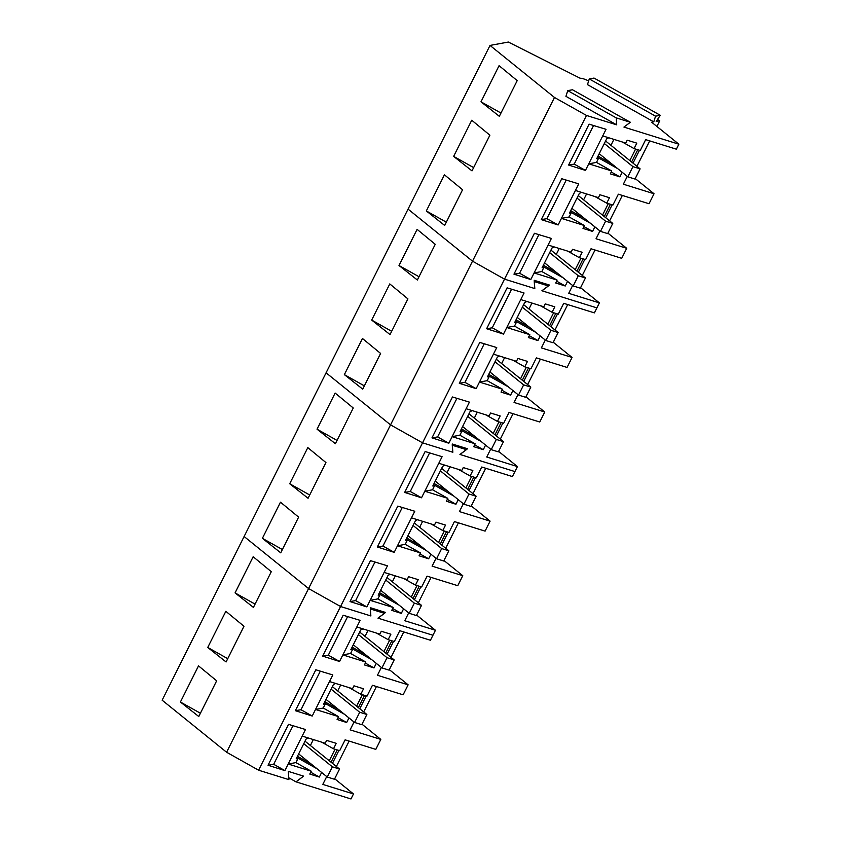 <?xml version="1.0" encoding="UTF-8"?>
<svg xmlns="http://www.w3.org/2000/svg" width="841" height="841" viewBox="0 0 841 841"><rect width="100%" height="100%" fill="white"/><g stroke="black" fill="none" stroke-linecap="round" stroke-linejoin="round"><path stroke-width="1.26" d="M599.212 153.714L627.828 176.831L632.937 166.623L604.322 143.517M632.937 166.623L640.096 168.852L634.987 179.049L627.828 176.831M640.096 168.852L605.583 140.983M571.891 208.284L600.506 231.391L605.615 221.183L577 198.077M605.615 221.183L612.774 223.412L607.665 233.619L600.506 231.391M612.774 223.412L578.261 195.543M544.569 262.844L573.184 285.951L578.293 275.753L549.678 252.636M578.293 275.753L585.452 277.972L580.343 288.179L573.184 285.951M585.452 277.972L550.939 250.113M517.236 317.404L545.862 340.521L550.971 330.313L522.356 307.207M550.971 330.313L558.13 332.542L553.021 342.739L545.862 340.521M558.13 332.542L523.617 304.673M489.914 371.974L518.54 395.081L523.649 384.873L495.023 361.767M523.649 384.873L530.808 387.102L525.699 397.309L518.54 395.081M530.808 387.102L496.295 359.244M462.592 426.534L491.218 449.641L496.327 439.444L467.701 416.327M496.327 439.444L503.475 441.662L498.366 451.869L491.218 449.641M503.475 441.662L468.973 413.804M435.27 481.094L463.896 504.211L469.005 494.003L440.379 470.897M469.005 494.003L476.153 496.232L471.044 506.429L463.896 504.211M476.153 496.232L441.651 468.363M407.948 535.664L436.563 558.771L441.683 548.563L413.057 525.457M441.683 548.563L448.831 550.792L443.722 561L436.563 558.771M448.831 550.792L414.319 522.934M380.626 590.224L409.241 613.331L414.35 603.134L385.735 580.027M414.35 603.134L421.509 605.362L416.4 615.559L409.241 613.331M421.509 605.362L386.997 577.494M353.304 644.784L381.919 667.901L387.028 657.694L358.413 634.587M387.028 657.694L394.187 659.922L389.078 670.13L381.919 667.901M394.187 659.922L359.675 632.054M325.982 699.355L354.597 722.461L359.706 712.253L331.091 689.147M359.706 712.253L366.865 714.482L361.756 724.69L354.597 722.461M366.865 714.482L332.353 686.624M298.65 753.914L327.275 777.021L332.384 766.824L303.759 743.717M332.384 766.824L339.543 769.052L334.434 779.25L327.275 777.021M339.543 769.052L305.031 741.184M653.772 121.861L655.56 116.174L589.268 78.949L587.481 84.636L653.772 121.861L651.691 122.25L678.855 144.189L623.938 127.096L630.361 122.271L616.211 117.866L616.716 124.857L586.482 115.448L554.482 97.472L490.019 45.425L508.353 42.05L580.164 78.255A9.787 1.85 26.6 0 1 588.647 80.946M657.483 119.496L659.743 120.768L656.19 121.419L660.311 115.301L655.56 116.174M616.211 117.866L567.728 90.639L565.93 96.337L616.716 124.857M572.626 285.509L568.705 293.341L599.391 302.886L596.889 307.88L541.898 290.765L549.499 285.067L534.214 280.305L534.813 288.568L504.505 279.138L472.516 261.162L408.053 209.115L162.145 700.196L226.597 752.243L308.573 588.553L244.111 536.505L308.573 588.553L390.539 424.863L326.077 372.805L390.539 424.863L472.516 261.162L408.053 209.115L490.019 45.425M567.549 281.399L565.247 285.993L555.691 282.986L557.131 280.116L534.109 272.947L551.391 238.445L534.424 233.283L513.956 274.166L530.808 279.538L534.109 272.947L541.835 271.527L557.131 280.116M548.09 245.025L571.113 252.184L572.553 249.314L582.14 252.268L579.407 257.724L585.599 259.606L591.034 248.768L621.709 258.313L626.713 248.316L596.038 238.77L599.959 230.939M594.871 226.839L592.579 231.422L583.013 228.416L584.453 225.546L561.431 218.387L578.713 183.874L561.746 178.723L541.278 219.606L558.13 224.968L561.431 218.387L569.157 216.967L584.453 225.546M575.412 190.465L598.435 197.624L599.875 194.755L609.462 197.709L606.729 203.154L612.921 205.046L618.356 194.197L649.031 203.743L654.035 193.756L623.36 184.211L627.281 176.379M622.193 172.279L619.901 176.862L610.335 173.856L611.775 170.986L588.753 163.827L606.035 129.314L589.078 124.153L568.6 165.046L585.462 170.408L588.753 163.827L596.49 162.397L611.775 170.986M602.734 135.895L625.757 143.065L627.197 140.195L636.784 143.138L634.051 148.594L640.253 150.476L645.678 139.638L676.364 149.183L678.855 144.189M586.482 115.448L504.505 279.138L472.516 261.162L554.482 97.472M659.743 120.768L656.895 126.455M649.673 140.878L636.942 166.297M622.351 195.438L609.62 220.868M595.029 250.008L582.298 275.428M639.465 150.245L633.01 163.133M612.143 204.805L605.688 217.693M584.821 259.364L578.366 272.253M589.268 78.949L594.03 78.066L660.311 115.301M453.646 156.373L471.748 120.231L489.882 135.191L472.001 170.891L453.646 156.373L473.651 167.611M426.324 210.944L444.426 174.802L462.561 189.751L444.679 225.451L426.324 210.944L446.329 222.171M480.978 101.814L499.333 116.321L517.204 80.62L499.07 65.672L480.978 101.814L500.973 113.041M567.728 90.639L572.479 89.766L630.361 122.271M580.584 287.696L599.391 302.886M550.35 269.141L555.018 271.286M543.37 265.22L556.942 272.841M542.792 266.387L563.039 277.761M556.616 281.136L565.247 285.993M554.166 246.918L551.99 248.021L542.098 267.764L543.885 267.438L542.624 266.723M543.885 267.438L541.835 271.527M530.808 279.538L519.58 273.23L538.902 234.639M519.58 273.23L513.956 274.166M567.622 251.102L579.407 257.724M607.906 233.136L626.713 248.316M577.672 214.571L582.34 216.715M570.703 210.66L584.264 218.271M570.114 211.827L590.361 223.201M583.938 226.576L592.579 231.422M581.488 192.347L579.312 193.462L569.42 213.204L571.207 212.868L569.946 212.163M571.207 212.868L569.157 216.967M558.13 224.968L546.902 218.66L566.224 180.079M546.902 218.66L541.278 219.606M594.944 196.542L606.729 203.154M635.228 178.565L654.035 193.756M604.994 160.011L609.662 162.155M598.025 156.09L611.586 163.711M597.436 157.267L617.693 168.642M611.26 172.016L619.901 176.862M608.81 137.787L606.634 138.891L596.753 158.634L598.54 158.308L597.268 157.593M598.54 158.308L596.49 162.397M585.462 170.408L574.224 164.1L593.546 125.519M574.224 164.1L568.6 165.046M622.266 141.971L634.051 148.594M605.983 159.191L605.636 159.895M578.661 213.751L578.314 214.455M551.339 268.311L550.992 269.025M559.254 248.494L556.29 254.434M586.576 193.935L583.612 199.864M613.909 139.375L610.934 145.304M580.942 258.187L575.191 269.688M608.274 203.627L602.513 215.128M635.596 149.057L629.835 160.557M583.118 258.849L576.968 271.128M610.44 204.279L604.29 216.558M637.762 149.719L631.612 161.998M511.58 289.209L492.258 327.79L503.486 334.098L520.768 299.585L543.791 306.755L545.22 303.885L554.818 306.828L552.085 312.284L558.277 314.166L563.712 303.328L594.387 312.873L596.889 307.88L541.972 290.786L548.395 285.961L534.235 281.556L534.75 288.547L504.505 279.138L422.539 442.829L390.539 424.863L422.539 442.829L340.563 606.519L308.573 588.553L340.563 606.519L258.597 770.209L226.597 752.243M490.66 449.199L486.739 457.031L517.425 466.576L514.923 471.57L459.932 454.466L467.522 448.758L452.237 443.995L452.836 452.258L422.539 442.829L452.773 452.237L452.269 445.246L466.419 449.651L459.995 454.476L514.923 471.57L512.421 476.563L481.735 467.018L476.311 477.856L470.119 475.974L472.842 470.518L463.254 467.575L461.814 470.445L438.802 463.275L442.093 456.695L425.136 451.533L404.658 492.427L421.52 497.788L424.81 491.207L447.832 498.366L446.403 501.236L455.959 504.243L458.25 499.659M485.583 445.089L483.281 449.683L473.725 446.676L475.154 443.806L452.132 436.637L469.415 402.135L452.458 396.973L431.98 437.867L448.842 443.228L452.132 436.637L459.869 435.218L475.154 443.806M466.124 408.715L489.147 415.875L490.576 413.015L500.164 415.959L497.441 421.415L503.633 423.296L509.057 412.458L539.743 422.003L544.747 412.006L514.061 402.461L517.982 394.629M512.905 390.529L510.603 395.112L501.047 392.106L502.476 389.236L479.465 382.077L496.737 347.575L479.78 342.413L459.302 383.296L476.164 388.658L479.465 382.077L487.191 380.658L502.476 389.236M493.446 354.156L516.469 361.315L517.898 358.445L527.486 361.399L524.763 366.844L530.955 368.736L536.379 357.888L567.065 367.433L572.069 357.446L541.383 347.901L545.304 340.069M540.227 335.969L537.925 340.552L528.369 337.546L529.809 334.676L506.787 327.517L514.513 326.087L529.809 334.676M503.486 334.098L486.634 328.736L507.102 287.843L524.069 293.004L520.768 299.585M567.707 304.568L554.976 329.998M540.385 359.139L527.654 384.558M513.052 413.698L500.321 439.118M557.499 313.935L551.044 326.823M530.177 368.495L523.722 381.383M502.855 423.055L496.4 435.953M371.68 320.064L389.782 283.922L407.917 298.881L390.035 334.581L371.68 320.064L391.675 331.301M344.358 374.634L362.46 338.492L380.595 353.441L362.713 389.141L344.358 374.634L364.353 385.861M399.002 265.504L417.357 280.011L435.239 244.311L417.104 229.362L399.002 265.504L418.997 276.731M498.608 451.386L517.425 466.576M468.384 432.831L473.041 434.976M461.404 428.91L474.976 436.532M460.815 430.077L481.073 441.451M474.639 444.826L483.281 449.683M472.19 410.608L470.014 411.712L460.132 431.454L461.919 431.128L460.647 430.413M461.919 431.128L459.869 435.218M448.842 443.228L437.614 436.921L456.926 398.34M437.614 436.921L431.98 437.867M485.646 414.792L497.441 421.415M525.94 396.826L544.747 412.006M495.706 378.261L500.363 380.405M488.726 374.35L502.298 381.961M488.137 375.517L508.395 386.892M501.972 390.266L510.603 395.112M499.512 356.037L497.336 357.152L487.454 376.894L489.241 376.558L487.98 375.853M489.241 376.558L487.191 380.658M476.164 388.658L464.936 382.35L484.258 343.769M464.936 382.35L459.302 383.296M512.978 360.232L524.763 366.844M553.262 342.255L572.069 357.446M523.028 323.701L527.696 325.845M516.048 319.78L529.62 327.401M515.47 320.957L535.717 332.332M529.294 335.706L537.925 340.552M526.844 301.477L524.668 302.581L514.776 322.324L516.563 321.998L515.302 321.283M516.563 321.998L514.513 326.087M492.258 327.79L486.634 328.736M540.3 305.661L552.085 312.284M524.017 322.881L523.659 323.585M496.695 377.441L496.337 378.145M469.373 432.011L469.015 432.716M477.289 412.185L474.313 418.124M504.611 357.625L501.646 363.554M531.933 303.065L528.968 308.994M498.976 421.877L493.215 433.378M526.298 367.317L520.537 378.818M553.62 312.757L547.859 324.258M501.141 422.539L494.992 434.818M528.463 367.98L522.314 380.248M555.785 313.409L549.646 325.688M408.694 612.889L404.773 620.721L435.449 630.266L432.947 635.26L377.966 618.156L385.556 612.448L370.271 607.686L370.87 615.948L340.563 606.519L370.807 615.927L370.292 608.937L384.453 613.341L378.03 618.177L432.947 635.26L430.445 640.253L399.769 630.708L394.334 641.546L388.143 639.665L390.876 634.219L381.288 631.265L379.848 634.135L356.826 626.966L360.127 620.385L343.16 615.223L322.692 656.117L339.543 661.478L342.844 654.897L365.867 662.056L364.426 664.926L373.993 667.933L376.284 663.349M403.606 608.779L401.315 613.373L391.748 610.366L393.189 607.496L370.166 600.337L387.449 565.825L370.492 560.663L350.014 601.557L366.876 606.918L370.166 600.337L377.893 598.908L393.189 607.496M384.148 572.406L407.17 579.565L408.61 576.705L418.198 579.649L415.465 585.105L421.667 586.986L427.091 576.148L457.767 585.693L462.771 575.696L432.095 566.151L436.016 558.329M430.928 554.219L428.637 558.802L419.07 555.796L420.511 552.926L397.488 545.767L414.771 511.265L397.814 506.103L377.336 546.986L394.198 552.348L397.488 545.767L405.225 544.348L420.511 552.926M411.47 517.846L434.492 525.005L435.932 522.135L445.52 525.089L442.786 530.534L448.989 532.427L454.413 521.578L485.099 531.123L490.093 521.136L459.417 511.591L463.338 503.759M485.73 468.258L472.999 493.688M458.408 522.829L445.677 548.248M431.086 577.389L418.355 602.808M475.533 477.625L469.078 490.513M448.211 532.185L441.756 545.073M420.878 586.745L414.424 599.644M289.714 483.754L307.806 447.622L325.94 462.571L308.069 498.271L289.714 483.754L309.709 494.992M262.392 538.324L280.484 502.182L298.618 517.131L280.736 552.831L262.392 538.324L282.387 549.551M317.036 429.194L335.391 443.712L353.262 408.001L335.128 393.052L317.036 429.194L337.031 440.421M416.642 615.076L435.449 630.266M386.408 596.521L391.076 598.666M379.438 592.6L392.999 600.222M378.849 593.767L399.097 605.142M392.673 608.516L401.315 613.373M390.224 574.298L388.048 575.402L378.166 595.144L379.943 594.818L378.681 594.103M379.943 594.818L377.893 598.908M366.876 606.918L355.638 600.611L374.96 562.03M355.638 600.611L350.014 601.557M403.68 578.482L415.465 585.105M443.964 560.516L462.771 575.696M413.73 541.951L418.397 544.095M406.76 538.04L420.321 545.662M406.171 539.207L426.429 550.582M419.995 553.956L428.637 558.802M417.546 519.727L415.37 520.842L405.488 540.584L407.275 540.248L406.003 539.544M407.275 540.248L405.225 544.348M394.198 552.348L382.96 546.04L402.282 507.459M382.96 546.04L377.336 546.986M431.002 523.922L442.786 530.534M471.286 505.956L490.093 521.136M441.062 487.391L445.719 489.536M434.082 483.47L447.654 491.091M433.493 484.647L453.751 496.022M447.317 499.396L455.959 504.243M444.868 465.168L442.692 466.282L432.81 486.014L434.597 485.688L433.325 484.973M434.597 485.688L432.547 489.777L447.832 498.366M432.547 489.777L424.81 491.207L438.802 463.275M421.52 497.788L410.282 491.48L429.604 452.9M410.282 491.48L404.658 492.427M458.324 469.352L470.119 475.974M442.051 486.571L441.693 487.275M414.718 541.131L414.371 541.835M387.396 595.701L387.049 596.406M395.312 575.885L392.348 581.814M422.645 521.315L419.67 527.244M449.967 466.755L446.991 472.684M417.01 585.567L411.249 597.068M444.332 531.007L438.571 542.508M471.654 476.448L465.893 487.948M419.175 586.23L413.026 598.508M446.497 531.67L440.348 543.938M473.819 477.099L467.67 489.378M326.718 776.579L322.797 784.411L353.483 793.957L350.981 798.95L295.99 781.846L303.59 776.138L288.295 771.376L288.905 779.639L258.597 770.209M321.64 772.48L319.338 777.063L309.782 774.056L311.212 771.186L288.2 764.027L305.483 729.515L288.516 724.353L268.037 765.247L284.899 770.608L288.2 764.027L295.927 762.598L311.212 771.186M302.182 736.096L325.204 743.255L326.634 740.395L336.232 743.339L333.499 748.795L339.69 750.677L345.125 739.838L375.801 749.384L380.805 739.397L350.119 729.851L354.04 722.02M348.962 717.909L346.66 722.493L337.104 719.486L338.545 716.627L315.522 709.457L332.805 674.955L315.838 669.793L295.37 710.677L312.221 716.038L315.522 709.457L323.249 708.038L338.545 716.627M329.504 681.536L352.526 688.695L353.966 685.825L363.554 688.779L360.821 694.224L367.012 696.117L372.447 685.268L403.123 694.813L408.127 684.826L377.451 675.281L381.372 667.449M403.764 631.948L391.033 657.378M376.442 686.519L363.711 711.938M349.12 741.079L336.389 766.498M393.556 641.315L387.102 654.203M366.234 695.875L359.78 708.763M338.912 750.435L332.458 763.334M207.738 647.454L225.84 611.312L243.974 626.261L226.092 661.962L207.738 647.454L227.732 658.682M180.416 702.014L198.518 665.872L216.652 680.821L198.77 716.521L180.416 702.014L200.41 713.242M235.059 592.884L253.414 607.402L271.296 571.691L253.162 556.742L235.059 592.884L255.065 604.111M288.768 777.788L295.99 781.846M334.676 778.766L353.483 793.957M304.442 760.211L309.11 762.356M297.462 756.29L311.033 763.912M296.884 757.457L317.131 768.832M310.707 772.206L319.338 777.063M308.258 737.988L306.071 739.092L296.19 758.834L297.977 758.508L296.715 757.794M297.977 758.508L295.927 762.598M284.899 770.608L273.672 764.301L292.994 725.72M273.672 764.301L268.037 765.247M321.714 742.172L333.499 748.795M361.998 724.206L380.805 739.397M331.764 705.641L336.432 707.796M324.784 701.73L338.355 709.352M324.205 702.897L344.453 714.272M338.029 717.646L346.66 722.493M335.58 683.418L333.404 684.532L323.512 704.274L325.299 703.938L324.037 703.234M325.299 703.938L323.249 708.038M312.221 716.038L300.994 709.73L320.316 671.15M300.994 709.73L295.37 710.677M349.036 687.612L360.821 694.224M389.32 669.646L408.127 684.826M359.086 651.081L363.754 653.226M352.116 647.16L365.677 654.782M351.527 648.337L371.775 659.712M365.351 663.086L373.993 667.933M362.902 628.858L360.726 629.972L350.834 649.704L352.621 649.378L351.359 648.663M352.621 649.378L350.571 653.468L365.867 662.056M350.571 653.468L342.844 654.897L356.826 626.966M339.543 661.478L328.316 655.171L347.638 616.59M328.316 655.171L322.692 656.117M376.358 633.042L388.143 639.665M360.074 650.261L359.727 650.966M332.752 704.821L332.395 705.525M305.43 759.391L305.073 760.096M313.346 739.575L310.382 745.504M340.668 685.005L337.704 690.934M367.99 630.445L365.026 636.374M335.033 749.257L329.273 760.758M362.355 694.698L356.605 706.198M389.688 640.138L383.927 651.638M337.199 749.92L331.06 762.198M364.521 695.36L358.382 707.628M391.853 640.789L385.704 653.068"/></g></svg>
